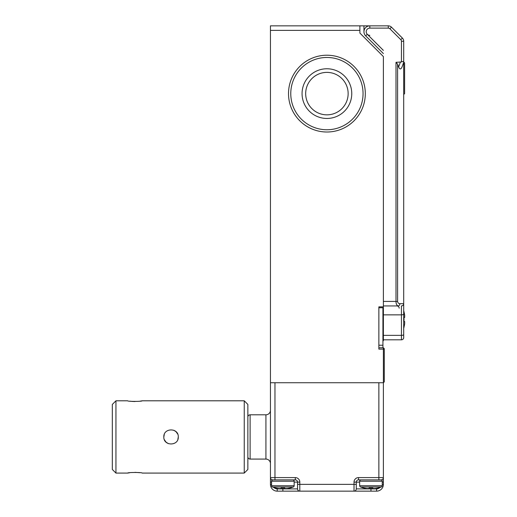 <?xml version="1.0" encoding="UTF-8"?>
<svg xmlns="http://www.w3.org/2000/svg" width="517" height="517" viewBox="0 0 517 517"><rect width="100%" height="100%" fill="white"/><g stroke="black" fill="none" stroke-linecap="round" stroke-linejoin="round"><path stroke-width="0.78" d="M290.774 93.609A36.138 36.138 0 0 0 326.912 129.754A36.138 36.138 0 0 0 363.05 93.609A36.138 36.138 0 0 0 326.912 57.471A36.138 36.138 0 0 0 290.774 93.609M305.676 93.609A21.229 21.229 0 0 0 326.912 114.845A21.229 21.229 0 0 0 348.141 93.609A21.229 21.229 0 0 0 326.912 72.38A21.229 21.229 0 0 0 305.676 93.609M302.064 93.609A24.848 24.848 0 0 0 326.912 118.458A24.848 24.848 0 0 0 351.76 93.609A24.848 24.848 0 0 0 326.912 68.767A24.848 24.848 0 0 0 302.064 93.609M288.512 93.609A38.4 38.4 0 0 1 326.912 55.216A38.4 38.4 0 0 1 365.312 93.609A38.4 38.4 0 0 1 326.912 132.009A38.4 38.4 0 0 1 288.512 93.609M270.443 30.367L270.443 25.85L359.89 25.85L359.89 30.367L270.443 30.367L270.443 382.729L383.381 382.729L383.381 347.767L378.864 347.767L378.864 307.738L382.929 307.738L382.929 347.767M383.381 53.581L365.674 35.873A5.874 5.874 0 0 1 369.829 25.85L359.89 25.85M359.89 30.367L359.89 33.075L383.381 56.566L383.381 306.839L378.864 306.839L378.864 349.124L384.286 349.124L384.286 381.824L383.381 382.729L383.381 484.371A6.779 6.779 0 0 1 376.602 491.15L277.222 491.15A6.779 6.779 0 0 1 270.443 484.371L270.443 477.598L270.443 482.115L271.574 482.115M382.929 339.23L383.381 339.23L383.381 306.839M383.381 339.23L383.381 340.716L382.929 340.716M383.381 56.566L383.381 301.417L395.996 301.417L395.996 62.337L401.451 61.956C402.814 61.323 403.564 61.323 403.706 61.956L403.706 337.556A2.262 2.262 0 0 1 401.451 339.818L383.381 339.818M363.955 25.85L363.955 31.724M384.286 348.749L384.286 349.124M369.829 35.337A3.613 3.613 0 0 1 367.27 34.277L365.674 35.873A5.874 5.874 0 0 1 369.829 25.85L388.286 25.85A4.517 4.517 0 0 1 391.479 27.175L402.388 38.077A4.517 4.517 0 0 1 403.706 41.276L403.706 62.337L402.019 66.977C400.888 69.588 399.757 69.588 398.62 66.977L397.592 64.153L397.592 301.417C397.735 302.781 398.491 303.531 399.854 303.673L403.706 303.673L403.706 319.487M383.381 335.359L401.451 335.359A2.262 0.775 180 0 0 403.706 334.583L403.706 333.038M399.854 303.673A2.262 1.596 90 0 1 398.258 305.935L383.381 305.935M403.706 61.988L404.611 62.893L404.611 93.609L403.706 94.514M398.258 305.935C396.81 305.566 396.054 304.061 395.996 301.417L397.592 301.417M395.996 62.337L397.592 64.153M403.706 62.337L402.019 66.977M403.706 61.956L403.086 61.484M403.706 303.673A2.262 2.262 0 0 1 403.706 303.77A2.262 2.262 0 0 0 403.706 303.673C403.564 305.036 402.814 305.793 401.451 305.935A2.262 2.262 0 0 0 401.541 305.935A2.262 2.262 0 0 1 401.451 305.935L401.451 314.853L383.381 314.853M401.451 339.818A2.262 2.262 0 0 0 403.706 337.556A2.262 2.262 0 0 1 401.451 339.818L401.451 314.853A2.262 0.775 180 0 0 403.706 314.077M403.945 311.809L403.945 311.809A28.648 28.648 0 0 1 404.669 315.196L404.669 317.451L403.945 317.451A27.672 27.672 0 0 1 403.945 321.516L404.669 321.516L404.669 323.778A28.648 28.648 0 0 1 403.945 327.164L403.945 327.164M403.945 317.451L404.669 317.451M403.945 321.516L404.669 321.516L403.945 321.516M140.055 401.16L142.149 400.798C142.595 401.593 127.253 401.593 127.693 400.798L115.944 400.798L115.944 473.081L112.331 469.468L112.331 404.417L115.944 400.798M129.838 401.166L132.139 401.425M132.158 401.425L134.956 401.528M244.244 400.798L247.856 404.417L247.856 469.468L244.244 473.081L244.244 400.798L142.149 400.798M163.831 436.943C163.385 427.624 178.727 427.604 178.287 436.943C178.733 446.255 163.391 446.274 163.831 436.943L164.264 434.48M164.393 439.734L165.931 442.035M165.963 442.067L168.277 443.612M177.874 439.347L178.287 436.943M129.78 472.719L127.693 473.081C127.24 472.292 142.589 472.286 142.149 473.081L244.244 473.081M140.004 472.712L134.885 472.351M177.725 434.144L176.181 431.844M176.155 431.811L173.841 430.267M378.864 345.233L382.929 345.233M275.639 487.932L275.639 487.932A29.307 29.307 0 0 0 278.799 488.552L281.061 488.552L281.061 487.932A28.461 28.461 0 0 0 284.673 487.932L284.673 488.552L286.935 488.552A29.307 29.307 0 0 0 290.095 487.932L290.095 487.99A29.366 29.366 0 0 0 293.288 486.982A1.357 1.357 0 0 0 294.16 485.715L294.16 481.211A1.357 1.357 0 0 0 292.803 479.854M293.288 486.982L272.446 486.982A1.357 1.357 0 0 1 271.574 485.715L271.574 481.211A1.357 1.357 0 0 1 272.931 479.854M290.095 487.99L290.095 487.932A29.307 29.307 0 0 1 286.935 488.552M281.061 487.932L281.061 488.552M284.673 487.932L284.673 488.552L284.673 487.932M363.729 487.932L363.729 487.932A29.307 29.307 0 0 0 366.889 488.552L369.151 488.552L369.151 487.932A28.461 28.461 0 0 0 372.763 487.932L372.763 488.552L375.025 488.552A29.307 29.307 0 0 0 378.186 487.932L378.186 487.99A29.366 29.366 0 0 0 381.378 486.982A1.357 1.357 0 0 0 382.25 485.715L382.25 481.211A1.357 1.357 0 0 0 380.893 479.854M381.378 486.982L360.536 486.982A1.357 1.357 0 0 1 359.664 485.715L359.664 481.211A1.357 1.357 0 0 1 361.021 479.854M372.763 488.552L372.763 487.932M369.151 487.932L369.151 488.552L369.151 487.932M250.112 414.802L250.112 459.077L265.925 459.077L265.925 414.802L250.112 414.802A2.262 2.262 0 0 0 247.856 417.064M270.443 410.285A4.517 4.517 0 0 1 265.925 414.802M270.443 463.594A4.517 4.517 0 0 0 265.925 459.077M250.112 459.077A2.262 2.262 0 0 1 247.856 456.815M383.381 436.943L383.381 424.063M282.864 487.99L282.864 488.888L297.546 488.888A2.262 2.262 0 0 0 299.808 491.15L299.808 484.371L354.016 484.371L354.016 482.115A4.517 4.517 0 0 1 358.533 477.598L378.864 477.598L378.864 382.729L274.96 382.729L274.96 477.598L295.291 477.598L295.291 479.854A2.262 2.262 0 0 1 297.546 482.115L299.808 482.115L299.808 484.371L297.546 484.371L297.546 488.888L297.546 482.115A2.262 2.262 0 0 0 295.291 479.854L272.705 479.854A2.262 2.262 0 0 1 270.443 477.598L270.443 382.729M272.705 479.854L274.96 479.854L274.96 477.598L270.443 477.598A2.262 2.262 0 0 0 272.705 479.854L272.705 479.873M381.119 479.873L381.119 479.854A2.262 2.262 0 0 0 383.381 477.598L378.864 477.598L378.864 479.854L381.119 479.854L358.533 479.854A2.262 2.262 0 0 0 356.278 482.115L356.278 488.888L376.602 488.888A4.517 4.517 0 0 0 380.292 486.982M356.278 484.371L356.278 488.888A2.262 2.262 0 0 1 354.016 491.15A2.262 2.262 0 0 0 356.278 488.888A2.262 2.262 0 0 1 354.016 491.15L354.016 484.371L356.278 484.371M297.546 488.888A2.262 2.262 0 0 0 299.808 491.15A2.262 2.262 0 0 1 297.546 488.888M382.929 315.157L383.381 315.157M401.451 61.956L401.451 41.276A2.262 2.262 0 0 0 400.791 39.673L389.883 28.771A2.262 2.262 0 0 0 388.286 28.112L369.829 28.112A3.613 3.613 0 0 0 367.27 34.277L383.381 50.388M400.791 39.673L402.388 38.077A4.517 4.517 0 0 1 403.706 41.276L401.451 41.276M388.286 28.112L388.286 25.85A4.517 4.517 0 0 1 391.479 27.175L389.883 28.771M398.62 66.977L400.313 62.337M369.829 28.112L369.829 25.85M271.574 485.715L294.16 485.715M294.16 481.211L271.574 481.211M359.664 485.715L382.25 485.715M382.25 481.211L359.664 481.211M299.808 482.115A4.517 4.517 0 0 0 295.291 477.598M297.546 482.115L294.16 482.115M273.532 486.982A4.517 4.517 0 0 0 277.222 488.888L282.864 488.888L282.864 491.15M370.954 487.99L370.954 491.15M359.664 482.115L356.278 482.115A2.262 2.262 0 0 1 358.533 479.854L358.533 477.598M382.25 484.371L383.381 484.371A6.779 6.779 0 0 1 376.602 491.15L376.602 488.888M277.222 488.888L277.222 491.15A6.779 6.779 0 0 1 270.443 484.371L271.574 484.371M382.25 482.115L383.381 482.115M354.016 482.115L356.278 482.115M381.119 479.854A2.262 2.262 0 0 0 383.381 477.598M384.286 348.671L383.381 347.767M398.29 305.935L396.933 305.935C398.303 306.07 399.059 306.82 399.189 308.19M404.016 311.809A28.719 28.719 0 0 0 403.706 310.769M403.706 328.205A28.719 28.719 0 0 0 404.016 327.164M127.693 473.081L115.944 473.081M272.446 486.982A29.366 29.366 0 0 0 275.639 487.99M360.536 486.982A29.366 29.366 0 0 0 363.729 487.99"/></g></svg>
